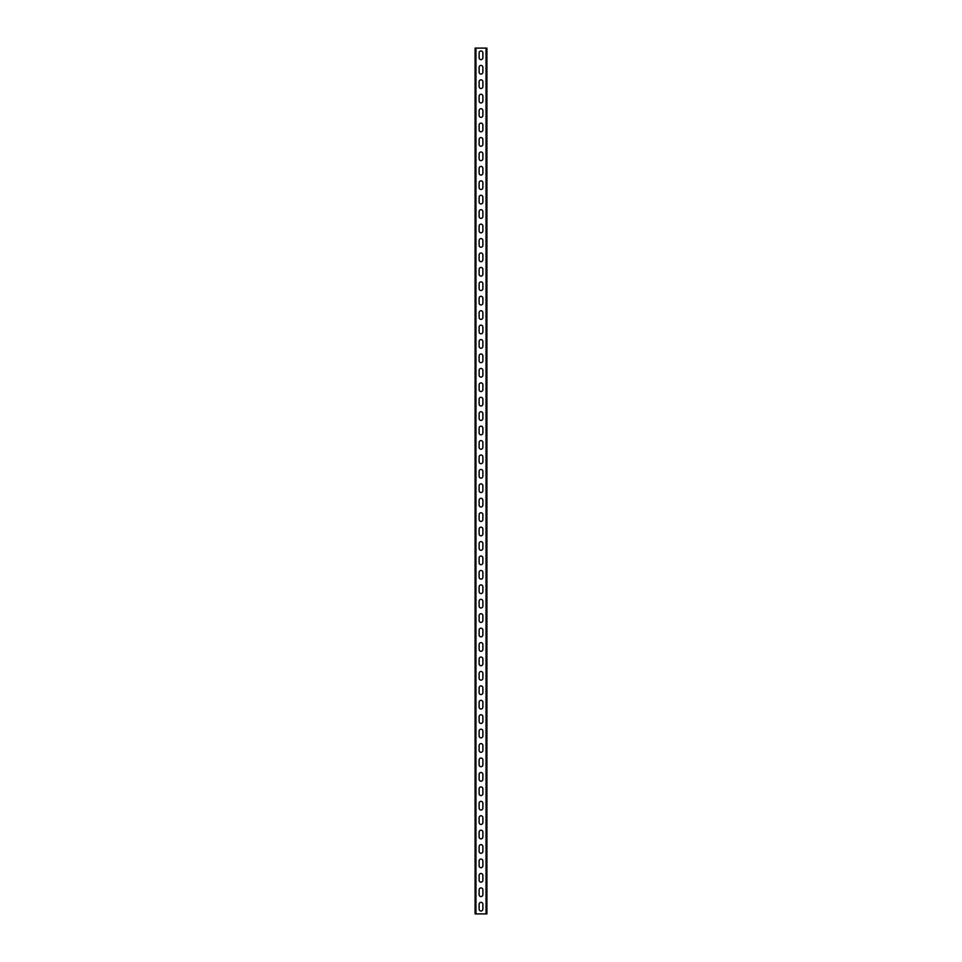 <?xml version="1.0" encoding="UTF-8"?>
<svg xmlns="http://www.w3.org/2000/svg" width="962" height="962" viewBox="0 0 962 962"><rect width="100%" height="100%" fill="white"/><g stroke="black" fill="none" stroke-linecap="round" stroke-linejoin="round"><path stroke-width="1.44" d="M486.916 48.1L486.916 913.9L475.084 913.9L475.084 48.1L486.916 48.1M479.124 904.232L479.124 909.138A1.876 1.876 0 0 0 481 911.014A1.876 1.876 0 0 0 482.876 909.138L482.876 904.232A1.876 1.876 0 0 0 481 902.356A1.876 1.876 0 0 0 479.124 904.232M479.124 889.802L479.124 894.708A1.876 1.876 0 0 0 481 896.584A1.876 1.876 0 0 0 482.876 894.708L482.876 889.802A1.876 1.876 0 0 0 481 887.926A1.876 1.876 0 0 0 479.124 889.802M479.124 875.372L479.124 880.278A1.876 1.876 0 0 0 481 882.154A1.876 1.876 0 0 0 482.876 880.278L482.876 875.372A1.876 1.876 0 0 0 481 873.496A1.876 1.876 0 0 0 479.124 875.372M479.124 860.942L479.124 865.848A1.876 1.876 0 0 0 481 867.724A1.876 1.876 0 0 0 482.876 865.848L482.876 860.942A1.876 1.876 0 0 0 481 859.066A1.876 1.876 0 0 0 479.124 860.942M479.124 846.512L479.124 851.418A1.876 1.876 0 0 0 481 853.294A1.876 1.876 0 0 0 482.876 851.418L482.876 846.512A1.876 1.876 0 0 0 481 844.636A1.876 1.876 0 0 0 479.124 846.512M479.124 832.082L479.124 836.988A1.876 1.876 0 0 0 481 838.864A1.876 1.876 0 0 0 482.876 836.988L482.876 832.082A1.876 1.876 0 0 0 481 830.206A1.876 1.876 0 0 0 479.124 832.082M479.124 817.652L479.124 822.558A1.876 1.876 0 0 0 481 824.434A1.876 1.876 0 0 0 482.876 822.558L482.876 817.652A1.876 1.876 0 0 0 481 815.776A1.876 1.876 0 0 0 479.124 817.652M479.124 803.222L479.124 808.128A1.876 1.876 0 0 0 481 810.004A1.876 1.876 0 0 0 482.876 808.128L482.876 803.222A1.876 1.876 0 0 0 481 801.346A1.876 1.876 0 0 0 479.124 803.222M479.124 788.792L479.124 793.698A1.876 1.876 0 0 0 481 795.574A1.876 1.876 0 0 0 482.876 793.698L482.876 788.792A1.876 1.876 0 0 0 481 786.916A1.876 1.876 0 0 0 479.124 788.792M479.124 774.362L479.124 779.268A1.876 1.876 0 0 0 481 781.144A1.876 1.876 0 0 0 482.876 779.268L482.876 774.362A1.876 1.876 0 0 0 481 772.486A1.876 1.876 0 0 0 479.124 774.362M479.124 759.932L479.124 764.838A1.876 1.876 0 0 0 481 766.714A1.876 1.876 0 0 0 482.876 764.838L482.876 759.932A1.876 1.876 0 0 0 481 758.056A1.876 1.876 0 0 0 479.124 759.932M479.124 745.502L479.124 750.408A1.876 1.876 0 0 0 481 752.284A1.876 1.876 0 0 0 482.876 750.408L482.876 745.502A1.876 1.876 0 0 0 481 743.626A1.876 1.876 0 0 0 479.124 745.502M479.124 731.072L479.124 735.978A1.876 1.876 0 0 0 481 737.854A1.876 1.876 0 0 0 482.876 735.978L482.876 731.072A1.876 1.876 0 0 0 481 729.196A1.876 1.876 0 0 0 479.124 731.072M479.124 716.642L479.124 721.548A1.876 1.876 0 0 0 481 723.424A1.876 1.876 0 0 0 482.876 721.548L482.876 716.642A1.876 1.876 0 0 0 481 714.766A1.876 1.876 0 0 0 479.124 716.642M479.124 702.212L479.124 707.118A1.876 1.876 0 0 0 481 708.994A1.876 1.876 0 0 0 482.876 707.118L482.876 702.212A1.876 1.876 0 0 0 481 700.336A1.876 1.876 0 0 0 479.124 702.212M479.124 687.782L479.124 692.688A1.876 1.876 0 0 0 481 694.564A1.876 1.876 0 0 0 482.876 692.688L482.876 687.782A1.876 1.876 0 0 0 481 685.906A1.876 1.876 0 0 0 479.124 687.782M479.124 673.352L479.124 678.258A1.876 1.876 0 0 0 481 680.134A1.876 1.876 0 0 0 482.876 678.258L482.876 673.352A1.876 1.876 0 0 0 481 671.476A1.876 1.876 0 0 0 479.124 673.352M479.124 658.922L479.124 663.828A1.876 1.876 0 0 0 481 665.704A1.876 1.876 0 0 0 482.876 663.828L482.876 658.922A1.876 1.876 0 0 0 481 657.046A1.876 1.876 0 0 0 479.124 658.922M479.124 644.492L479.124 649.398A1.876 1.876 0 0 0 481 651.274A1.876 1.876 0 0 0 482.876 649.398L482.876 644.492A1.876 1.876 0 0 0 481 642.616A1.876 1.876 0 0 0 479.124 644.492M479.124 630.062L479.124 634.968A1.876 1.876 0 0 0 481 636.844A1.876 1.876 0 0 0 482.876 634.968L482.876 630.062A1.876 1.876 0 0 0 481 628.186A1.876 1.876 0 0 0 479.124 630.062M479.124 615.632L479.124 620.538A1.876 1.876 0 0 0 481 622.414A1.876 1.876 0 0 0 482.876 620.538L482.876 615.632A1.876 1.876 0 0 0 481 613.756A1.876 1.876 0 0 0 479.124 615.632M479.124 601.202L479.124 606.108A1.876 1.876 0 0 0 481 607.984A1.876 1.876 0 0 0 482.876 606.108L482.876 601.202A1.876 1.876 0 0 0 481 599.326A1.876 1.876 0 0 0 479.124 601.202M479.124 586.772L479.124 591.678A1.876 1.876 0 0 0 481 593.554A1.876 1.876 0 0 0 482.876 591.678L482.876 586.772A1.876 1.876 0 0 0 481 584.896A1.876 1.876 0 0 0 479.124 586.772M479.124 572.342L479.124 577.248A1.876 1.876 0 0 0 481 579.124A1.876 1.876 0 0 0 482.876 577.248L482.876 572.342A1.876 1.876 0 0 0 481 570.466A1.876 1.876 0 0 0 479.124 572.342M479.124 557.912L479.124 562.818A1.876 1.876 0 0 0 481 564.694A1.876 1.876 0 0 0 482.876 562.818L482.876 557.912A1.876 1.876 0 0 0 481 556.036A1.876 1.876 0 0 0 479.124 557.912M479.124 543.482L479.124 548.388A1.876 1.876 0 0 0 481 550.264A1.876 1.876 0 0 0 482.876 548.388L482.876 543.482A1.876 1.876 0 0 0 481 541.606A1.876 1.876 0 0 0 479.124 543.482M479.124 529.052L479.124 533.958A1.876 1.876 0 0 0 481 535.834A1.876 1.876 0 0 0 482.876 533.958L482.876 529.052A1.876 1.876 0 0 0 481 527.176A1.876 1.876 0 0 0 479.124 529.052M479.124 514.622L479.124 519.528A1.876 1.876 0 0 0 481 521.404A1.876 1.876 0 0 0 482.876 519.528L482.876 514.622A1.876 1.876 0 0 0 481 512.746A1.876 1.876 0 0 0 479.124 514.622M479.124 500.192L479.124 505.098A1.876 1.876 0 0 0 481 506.974A1.876 1.876 0 0 0 482.876 505.098L482.876 500.192A1.876 1.876 0 0 0 481 498.316A1.876 1.876 0 0 0 479.124 500.192M479.124 485.762L479.124 490.668A1.876 1.876 0 0 0 481 492.544A1.876 1.876 0 0 0 482.876 490.668L482.876 485.762A1.876 1.876 0 0 0 481 483.886A1.876 1.876 0 0 0 479.124 485.762M479.124 471.332L479.124 476.238A1.876 1.876 0 0 0 481 478.114A1.876 1.876 0 0 0 482.876 476.238L482.876 471.332A1.876 1.876 0 0 0 481 469.456A1.876 1.876 0 0 0 479.124 471.332M479.124 456.902L479.124 461.808A1.876 1.876 0 0 0 481 463.684A1.876 1.876 0 0 0 482.876 461.808L482.876 456.902A1.876 1.876 0 0 0 481 455.026A1.876 1.876 0 0 0 479.124 456.902M479.124 442.472L479.124 447.378A1.876 1.876 0 0 0 481 449.254A1.876 1.876 0 0 0 482.876 447.378L482.876 442.472A1.876 1.876 0 0 0 481 440.596A1.876 1.876 0 0 0 479.124 442.472M479.124 428.042L479.124 432.948A1.876 1.876 0 0 0 481 434.824A1.876 1.876 0 0 0 482.876 432.948L482.876 428.042A1.876 1.876 0 0 0 481 426.166A1.876 1.876 0 0 0 479.124 428.042M479.124 413.612L479.124 418.518A1.876 1.876 0 0 0 481 420.394A1.876 1.876 0 0 0 482.876 418.518L482.876 413.612A1.876 1.876 0 0 0 481 411.736A1.876 1.876 0 0 0 479.124 413.612M479.124 399.182L479.124 404.088A1.876 1.876 0 0 0 481 405.964A1.876 1.876 0 0 0 482.876 404.088L482.876 399.182A1.876 1.876 0 0 0 481 397.306A1.876 1.876 0 0 0 479.124 399.182M479.124 384.752L479.124 389.658A1.876 1.876 0 0 0 481 391.534A1.876 1.876 0 0 0 482.876 389.658L482.876 384.752A1.876 1.876 0 0 0 481 382.876A1.876 1.876 0 0 0 479.124 384.752M479.124 370.322L479.124 375.228A1.876 1.876 0 0 0 481 377.104A1.876 1.876 0 0 0 482.876 375.228L482.876 370.322A1.876 1.876 0 0 0 481 368.446A1.876 1.876 0 0 0 479.124 370.322M479.124 355.892L479.124 360.798A1.876 1.876 0 0 0 481 362.674A1.876 1.876 0 0 0 482.876 360.798L482.876 355.892A1.876 1.876 0 0 0 481 354.016A1.876 1.876 0 0 0 479.124 355.892M479.124 341.462L479.124 346.368A1.876 1.876 0 0 0 481 348.244A1.876 1.876 0 0 0 482.876 346.368L482.876 341.462A1.876 1.876 0 0 0 481 339.586A1.876 1.876 0 0 0 479.124 341.462M479.124 327.032L479.124 331.938A1.876 1.876 0 0 0 481 333.814A1.876 1.876 0 0 0 482.876 331.938L482.876 327.032A1.876 1.876 0 0 0 481 325.156A1.876 1.876 0 0 0 479.124 327.032M479.124 312.602L479.124 317.508A1.876 1.876 0 0 0 481 319.384A1.876 1.876 0 0 0 482.876 317.508L482.876 312.602A1.876 1.876 0 0 0 481 310.726A1.876 1.876 0 0 0 479.124 312.602M479.124 298.172L479.124 303.078A1.876 1.876 0 0 0 481 304.954A1.876 1.876 0 0 0 482.876 303.078L482.876 298.172A1.876 1.876 0 0 0 481 296.296A1.876 1.876 0 0 0 479.124 298.172M479.124 283.742L479.124 288.648A1.876 1.876 0 0 0 481 290.524A1.876 1.876 0 0 0 482.876 288.648L482.876 283.742A1.876 1.876 0 0 0 481 281.866A1.876 1.876 0 0 0 479.124 283.742M479.124 269.312L479.124 274.218A1.876 1.876 0 0 0 481 276.094A1.876 1.876 0 0 0 482.876 274.218L482.876 269.312A1.876 1.876 0 0 0 481 267.436A1.876 1.876 0 0 0 479.124 269.312M479.124 254.882L479.124 259.788A1.876 1.876 0 0 0 481 261.664A1.876 1.876 0 0 0 482.876 259.788L482.876 254.882A1.876 1.876 0 0 0 481 253.006A1.876 1.876 0 0 0 479.124 254.882M479.124 240.452L479.124 245.358A1.876 1.876 0 0 0 481 247.234A1.876 1.876 0 0 0 482.876 245.358L482.876 240.452A1.876 1.876 0 0 0 481 238.576A1.876 1.876 0 0 0 479.124 240.452M479.124 226.022L479.124 230.928A1.876 1.876 0 0 0 481 232.804A1.876 1.876 0 0 0 482.876 230.928L482.876 226.022A1.876 1.876 0 0 0 481 224.146A1.876 1.876 0 0 0 479.124 226.022M479.124 211.592L479.124 216.498A1.876 1.876 0 0 0 481 218.374A1.876 1.876 0 0 0 482.876 216.498L482.876 211.592A1.876 1.876 0 0 0 481 209.716A1.876 1.876 0 0 0 479.124 211.592M479.124 197.162L479.124 202.068A1.876 1.876 0 0 0 481 203.944A1.876 1.876 0 0 0 482.876 202.068L482.876 197.162A1.876 1.876 0 0 0 481 195.286A1.876 1.876 0 0 0 479.124 197.162M479.124 182.732L479.124 187.638A1.876 1.876 0 0 0 481 189.514A1.876 1.876 0 0 0 482.876 187.638L482.876 182.732A1.876 1.876 0 0 0 481 180.856A1.876 1.876 0 0 0 479.124 182.732M479.124 168.302L479.124 173.208A1.876 1.876 0 0 0 481 175.084A1.876 1.876 0 0 0 482.876 173.208L482.876 168.302A1.876 1.876 0 0 0 481 166.426A1.876 1.876 0 0 0 479.124 168.302M479.124 153.872L479.124 158.778A1.876 1.876 0 0 0 481 160.654A1.876 1.876 0 0 0 482.876 158.778L482.876 153.872A1.876 1.876 0 0 0 481 151.996A1.876 1.876 0 0 0 479.124 153.872M479.124 139.442L479.124 144.348A1.876 1.876 0 0 0 481 146.224A1.876 1.876 0 0 0 482.876 144.348L482.876 139.442A1.876 1.876 0 0 0 481 137.566A1.876 1.876 0 0 0 479.124 139.442M479.124 125.012L479.124 129.918A1.876 1.876 0 0 0 481 131.794A1.876 1.876 0 0 0 482.876 129.918L482.876 125.012A1.876 1.876 0 0 0 481 123.136A1.876 1.876 0 0 0 479.124 125.012M479.124 110.582L479.124 115.488A1.876 1.876 0 0 0 481 117.364A1.876 1.876 0 0 0 482.876 115.488L482.876 110.582A1.876 1.876 0 0 0 481 108.706A1.876 1.876 0 0 0 479.124 110.582M479.124 96.152L479.124 101.058A1.876 1.876 0 0 0 481 102.934A1.876 1.876 0 0 0 482.876 101.058L482.876 96.152A1.876 1.876 0 0 0 481 94.276A1.876 1.876 0 0 0 479.124 96.152M479.124 81.722L479.124 86.628A1.876 1.876 0 0 0 481 88.504A1.876 1.876 0 0 0 482.876 86.628L482.876 81.722A1.876 1.876 0 0 0 481 79.846A1.876 1.876 0 0 0 479.124 81.722M479.124 67.292L479.124 72.198A1.876 1.876 0 0 0 481 74.074A1.876 1.876 0 0 0 482.876 72.198L482.876 67.292A1.876 1.876 0 0 0 481 65.416A1.876 1.876 0 0 0 479.124 67.292M479.124 52.862L479.124 57.768A1.876 1.876 0 0 0 481 59.644A1.876 1.876 0 0 0 482.876 57.768L482.876 52.862A1.876 1.876 0 0 0 481 50.986A1.876 1.876 0 0 0 479.124 52.862M486.05 48.1L486.05 913.9M475.95 48.1L475.95 913.9"/></g></svg>
